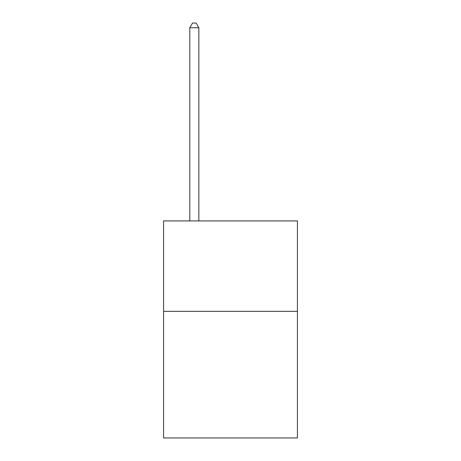 <?xml version="1.0" encoding="UTF-8"?>
<svg xmlns="http://www.w3.org/2000/svg" width="461" height="461" viewBox="0 0 461 461"><rect width="100%" height="100%" fill="white"/><g stroke="black" fill="none" stroke-linecap="round" stroke-linejoin="round"><path stroke-width="0.69" d="M297.42 311.348L297.42 437.95L163.58 437.95L163.58 220.917L297.42 220.917L297.42 311.348L163.58 311.348M198.847 220.917L198.847 27.752L189.805 27.752L189.805 220.917M189.805 27.752L192.519 23.05L196.138 23.05L198.847 27.752"/></g></svg>
